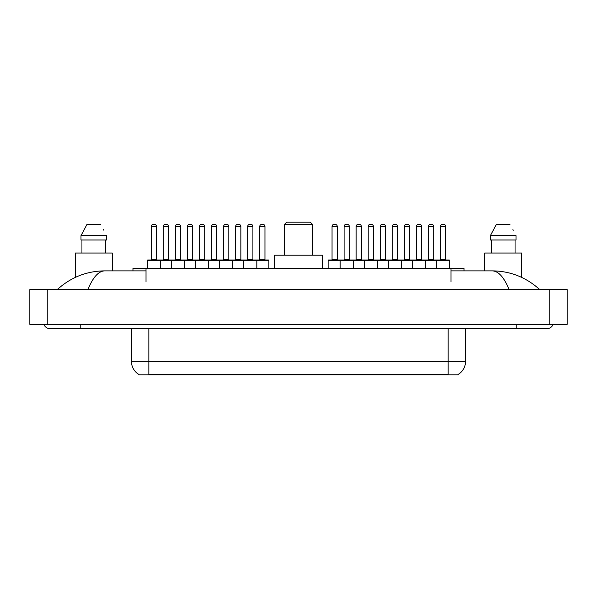 <?xml version="1.0" encoding="UTF-8"?>
<svg xmlns="http://www.w3.org/2000/svg" width="597" height="597" viewBox="0 0 597 597"><rect width="100%" height="100%" fill="white"/><g stroke="black" fill="none" stroke-linecap="round" stroke-linejoin="round"><path stroke-width="0.9" d="M132.967 270.874L132.967 268.262L464.033 268.262L464.033 270.874M458.168 374.423L458.168 374.856L138.832 374.856L138.832 374.423M80.752 324.387L80.752 328.738L546.703 328.738A6.963 6.963 0 0 0 553.158 324.387A6.963 6.963 0 0 1 546.703 328.738A6.963 6.963 0 0 0 553.158 324.387A6.963 6.963 0 0 1 546.703 328.738M43.842 324.387A6.963 6.963 0 0 0 50.297 328.738A6.963 6.963 0 0 1 43.842 324.387A6.963 6.963 0 0 0 50.297 328.738L80.752 328.738M509.077 289.582C504.084 277.299 498.48 271.06 492.256 270.874L450.981 270.874M146.019 270.874L104.744 270.874C98.52 271.06 92.916 277.299 87.923 289.582M47.253 289.582L567.15 289.582L567.15 324.387L29.85 324.387L29.85 289.582L47.253 289.582L47.253 324.387M567.15 289.582L567.15 324.387M492.264 270.874L492.256 270.874C510.219 271.016 526.047 277.247 539.74 289.582L538.263 288.239M58.737 288.239L57.26 289.582C70.886 277.277 86.714 271.038 104.744 270.874M138.959 374.506A15.223 15.223 0 0 1 131.437 361.364L148.84 361.364L148.84 374.506L448.16 374.506L448.16 361.364L465.563 361.364L465.563 328.738M131.437 361.364L131.437 328.738M458.041 374.506A15.223 15.223 0 0 0 465.563 361.364M112.296 270.874L112.296 253.038L75.312 253.038L75.312 277.396M105.669 239.987L105.669 253.038L105.669 239.987M80.991 235.636L87.013 224.323L80.991 235.636L80.991 239.987L106.617 239.987L106.617 235.636L80.991 235.636M103.871 230.263L103.527 229.606M81.938 239.987L81.938 253.038M100.595 224.323L87.013 224.323M521.688 277.404L521.688 253.038L484.704 253.038L484.704 270.874M490.383 235.636L496.406 224.323L490.383 235.636L490.383 239.987L516.009 239.987L516.009 235.636L490.383 235.636M513.263 230.263L512.92 229.606M491.331 239.987L491.331 253.038M515.062 253.038L515.062 239.987M509.987 224.323L496.406 224.323M256.822 268.262L256.822 260.434A0.433 0.433 0 0 0 256.389 259.993L268.434 259.993A0.433 0.433 0 0 1 268.874 260.434L147.362 260.434A0.433 0.433 0 0 1 147.795 259.993L172.026 259.993M160.414 268.262L160.414 260.434A0.433 0.433 0 0 0 159.974 259.993M156.496 226.494L151.272 226.494A2.172 2.172 0 0 1 153.451 224.323L154.325 224.323A2.172 2.172 0 0 1 156.496 226.494L156.496 259.561A0.433 0.433 0 0 0 156.929 259.993M151.272 226.494L151.272 259.561A0.433 0.433 0 0 1 150.84 259.993M154.325 224.323L153.451 224.323M147.362 260.434L147.362 268.262M171.466 268.262L171.466 260.434A0.433 0.433 0 0 1 171.899 259.993L196.129 259.993M184.518 268.262L184.518 260.434A0.433 0.433 0 0 0 184.077 259.993M180.6 226.494L175.376 226.494A2.172 2.172 0 0 1 177.555 224.323L178.421 224.323A2.172 2.172 0 0 1 180.6 226.494L180.6 259.561A0.433 0.433 0 0 0 181.033 259.993M175.376 226.494L175.376 259.561A0.433 0.433 0 0 1 174.943 259.993M178.421 224.323L177.555 224.323M195.562 268.262L195.562 260.434A0.433 0.433 0 0 1 196.003 259.993L220.233 259.993M208.614 268.262L208.614 260.434A0.433 0.433 0 0 0 208.181 259.993M204.704 226.494L199.48 226.494A2.172 2.172 0 0 1 201.659 224.323L202.525 224.323A2.172 2.172 0 0 1 204.704 226.494L204.704 259.561A0.433 0.433 0 0 0 205.137 259.993M199.48 226.494L199.48 259.561A0.433 0.433 0 0 1 199.047 259.993M202.525 224.323L201.659 224.323M219.666 268.262L219.666 260.434A0.433 0.433 0 0 1 220.099 259.993L256.389 259.993M232.718 268.262L232.718 260.434A0.433 0.433 0 0 0 232.285 259.993M228.8 226.494L223.584 226.494A2.172 2.172 0 0 1 225.756 224.323L226.629 224.323A2.172 2.172 0 0 1 228.8 226.494L228.8 259.561A0.433 0.433 0 0 0 229.241 259.993M223.584 226.494L223.584 259.561A0.433 0.433 0 0 1 223.151 259.993M226.629 224.323L225.756 224.323M243.77 268.262L243.77 260.434A0.433 0.433 0 0 1 244.203 259.993M252.904 226.494L247.688 226.494A2.172 2.172 0 0 1 249.859 224.323L250.733 224.323A2.172 2.172 0 0 1 252.904 226.494L252.904 259.561A0.433 0.433 0 0 0 253.344 259.993M247.688 226.494L247.688 259.561A0.433 0.433 0 0 1 247.248 259.993M436.586 268.262L436.586 260.434A0.433 0.433 0 0 1 437.026 259.993L449.205 259.993A0.433 0.433 0 0 1 449.638 260.434L340.178 260.434A0.433 0.433 0 0 1 340.611 259.993L388.946 259.993M353.23 268.262L353.23 260.434A0.433 0.433 0 0 0 352.797 259.993M349.312 226.494L344.096 226.494A2.172 2.172 0 0 1 346.267 224.323L347.141 224.323A2.172 2.172 0 0 1 349.312 226.494L349.312 259.561A0.433 0.433 0 0 0 349.752 259.993M344.096 226.494L344.096 259.561A0.433 0.433 0 0 1 343.656 259.993M347.141 224.323L346.267 224.323M340.611 259.993L328.566 259.993A0.433 0.433 0 0 0 328.126 260.434L340.178 260.434L340.178 268.262M364.282 268.262L364.282 260.434A0.433 0.433 0 0 1 364.715 259.993M377.334 268.262L377.334 260.434A0.433 0.433 0 0 0 376.901 259.993M373.416 226.494L368.2 226.494A2.172 2.172 0 0 1 370.371 224.323L371.244 224.323A2.172 2.172 0 0 1 373.416 226.494L373.416 259.561A0.433 0.433 0 0 0 373.849 259.993M368.2 226.494L368.2 259.561A0.433 0.433 0 0 1 367.759 259.993M371.244 224.323L370.371 224.323M388.386 268.262L388.386 260.434A0.433 0.433 0 0 1 388.819 259.993L413.049 259.993M401.438 268.262L401.438 260.434A0.433 0.433 0 0 0 400.997 259.993M397.52 226.494L392.296 226.494A2.172 2.172 0 0 1 394.475 224.323L395.341 224.323A2.172 2.172 0 0 1 397.52 226.494L397.52 259.561A0.433 0.433 0 0 0 397.953 259.993M392.296 226.494L392.296 259.561A0.433 0.433 0 0 1 391.863 259.993M395.341 224.323L394.475 224.323M412.482 268.262L412.482 260.434A0.433 0.433 0 0 1 412.923 259.993L437.153 259.993M425.534 268.262L425.534 260.434A0.433 0.433 0 0 0 425.101 259.993M421.624 226.494L416.4 226.494A2.172 2.172 0 0 1 418.579 224.323L419.445 224.323A2.172 2.172 0 0 1 421.624 226.494L421.624 259.561A0.433 0.433 0 0 0 422.057 259.993M416.4 226.494L416.4 259.561A0.433 0.433 0 0 1 415.967 259.993M419.445 224.323L418.579 224.323M445.728 226.494L440.504 226.494A2.172 2.172 0 0 1 442.675 224.323L443.549 224.323A2.172 2.172 0 0 1 445.728 226.494L445.728 259.561A0.433 0.433 0 0 0 446.16 259.993M440.504 226.494L440.504 259.561A0.433 0.433 0 0 1 440.071 259.993M443.549 224.323L442.675 224.323M449.638 260.434L449.638 268.262M163.324 226.494A2.172 2.172 0 0 1 165.503 224.323L166.369 224.323A2.172 2.172 0 0 1 168.548 226.494L163.324 226.494L163.324 259.561A0.433 0.433 0 0 1 162.891 259.993M168.548 226.494L168.548 259.561A0.433 0.433 0 0 0 168.981 259.993M166.369 224.323L165.503 224.323M187.428 226.494A2.172 2.172 0 0 1 189.607 224.323L190.473 224.323A2.172 2.172 0 0 1 192.652 226.494L187.428 226.494L187.428 259.561A0.433 0.433 0 0 1 186.995 259.993M192.652 226.494L192.652 259.561A0.433 0.433 0 0 0 193.085 259.993M190.473 224.323L189.607 224.323M211.532 226.494A2.172 2.172 0 0 1 213.704 224.323L214.577 224.323A2.172 2.172 0 0 1 216.756 226.494L211.532 226.494L211.532 259.561A0.433 0.433 0 0 1 211.099 259.993M216.756 226.494L216.756 259.561A0.433 0.433 0 0 0 217.189 259.993M214.577 224.323L213.704 224.323M235.636 226.494A2.172 2.172 0 0 1 237.807 224.323L238.681 224.323A2.172 2.172 0 0 1 240.852 226.494L235.636 226.494L235.636 259.561A0.433 0.433 0 0 1 235.196 259.993M240.852 226.494L240.852 259.561A0.433 0.433 0 0 0 241.292 259.993M238.681 224.323L237.807 224.323M259.74 226.494A2.172 2.172 0 0 1 261.911 224.323L262.784 224.323A2.172 2.172 0 0 1 264.956 226.494L259.74 226.494L259.74 259.561A0.433 0.433 0 0 1 259.299 259.993M264.956 226.494L264.956 259.561A0.433 0.433 0 0 0 265.389 259.993M268.874 260.434L268.874 268.262M262.784 224.323L261.911 224.323M332.044 226.494A2.172 2.172 0 0 1 334.216 224.323L335.089 224.323A2.172 2.172 0 0 1 337.26 226.494L332.044 226.494L332.044 259.561A0.433 0.433 0 0 1 331.611 259.993M337.26 226.494L337.26 259.561A0.433 0.433 0 0 0 337.701 259.993M328.126 260.434L328.126 268.262M335.089 224.323L334.216 224.323M356.148 226.494A2.172 2.172 0 0 1 358.319 224.323L359.193 224.323A2.172 2.172 0 0 1 361.364 226.494L356.148 226.494L356.148 259.561A0.433 0.433 0 0 1 355.708 259.993M361.364 226.494L361.364 259.561A0.433 0.433 0 0 0 361.804 259.993M359.193 224.323L358.319 224.323M380.244 226.494A2.172 2.172 0 0 1 382.423 224.323L383.296 224.323A2.172 2.172 0 0 1 385.468 226.494L380.244 226.494L380.244 259.561A0.433 0.433 0 0 1 379.811 259.993M385.468 226.494L385.468 259.561A0.433 0.433 0 0 0 385.901 259.993M383.296 224.323L382.423 224.323M404.348 226.494A2.172 2.172 0 0 1 406.527 224.323L407.393 224.323A2.172 2.172 0 0 1 409.572 226.494L404.348 226.494L404.348 259.561A0.433 0.433 0 0 1 403.915 259.993M409.572 226.494L409.572 259.561A0.433 0.433 0 0 0 410.005 259.993M407.393 224.323L406.527 224.323M428.452 226.494A2.172 2.172 0 0 1 430.631 224.323L431.497 224.323A2.172 2.172 0 0 1 433.676 226.494L428.452 226.494L428.452 259.561A0.433 0.433 0 0 1 428.019 259.993M433.676 226.494L433.676 259.561A0.433 0.433 0 0 0 434.109 259.993M431.497 224.323L430.631 224.323M284.575 224.323L312.425 224.323L310.246 222.144L286.754 222.144L284.575 224.323L284.575 255.21M312.425 224.323L312.425 255.21M322.425 268.262L322.425 255.21L274.575 255.21L274.575 268.262M446.422 374.856L446.422 374.423M150.578 374.856L150.578 374.423M146.019 281.747L146.019 268.262M450.981 281.747L450.981 268.262M516.248 324.387L516.248 328.738M549.747 289.582L549.747 324.387M148.84 328.738L148.84 361.364L448.16 361.364L448.16 328.738M151.272 259.561L156.496 259.561M175.376 259.561L180.6 259.561M199.48 259.561L204.704 259.561M223.584 259.561L228.8 259.561M247.688 259.561L252.904 259.561M344.096 259.561L349.312 259.561M368.2 259.561L373.416 259.561M392.296 259.561L397.52 259.561M416.4 259.561L421.624 259.561M440.504 259.561L445.728 259.561M163.324 259.561L168.548 259.561M187.428 259.561L192.652 259.561M211.532 259.561L216.756 259.561M235.636 259.561L240.852 259.561M259.74 259.561L264.956 259.561M332.044 259.561L337.26 259.561M356.148 259.561L361.364 259.561M380.244 259.561L385.468 259.561M404.348 259.561L409.572 259.561M428.452 259.561L433.676 259.561"/></g></svg>
